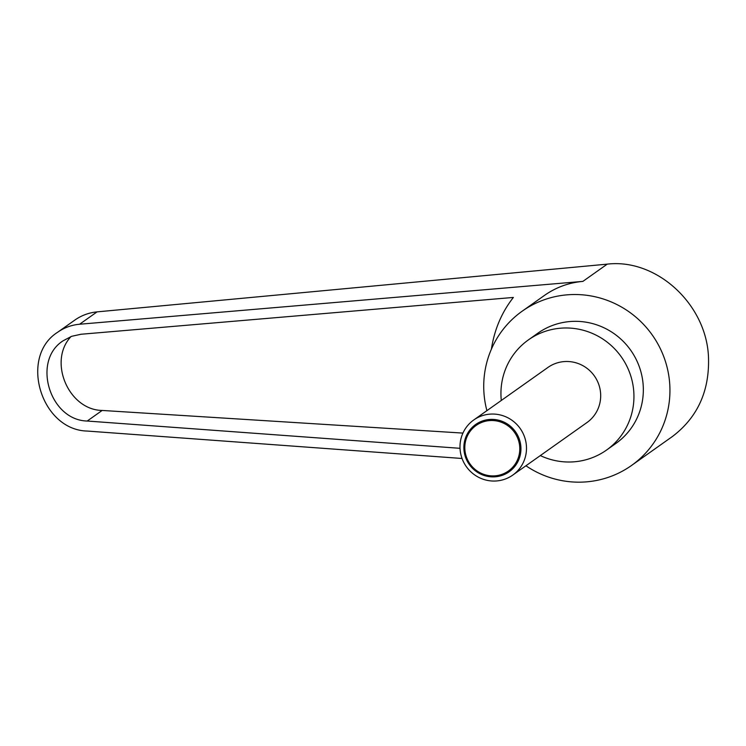 <?xml version="1.0" encoding="UTF-8"?>
<svg xmlns="http://www.w3.org/2000/svg" width="746" height="746" viewBox="0 0 746 746"><rect width="100%" height="100%" fill="white"/><g stroke="black" fill="none" stroke-linecap="round" stroke-linejoin="round"><path stroke-width="1.12" d="M460.077 449.232A33.766 32.992 -125.3 0 0 479.212 477.608A33.766 32.992 -125.3 0 0 512.754 475.099A33.766 32.992 -125.3 0 0 526.406 445.866A33.766 32.992 -125.3 0 0 507.271 417.48A33.766 32.992 -125.3 0 0 473.729 419.989A33.766 32.992 -125.3 0 0 460.077 449.232M520.867 446.695A28.973 28.311 54.7 0 1 494.467 476.853A28.973 28.311 54.7 0 1 463.947 449.586A28.973 28.311 54.7 0 1 490.346 419.42A28.973 28.311 54.7 0 1 520.867 446.695M512.754 475.099L586.962 422.553A33.766 32.992 -125.3 0 0 600.605 393.31A33.766 32.992 -125.3 0 0 581.479 364.934A33.766 32.992 -125.3 0 0 547.928 367.442L473.729 419.989M519.72 446.817A27.919 27.276 -125.3 0 0 490.318 420.539A27.919 27.276 -125.3 0 0 464.879 449.605A27.919 27.276 -125.3 0 0 494.281 475.883A27.919 27.276 -125.3 0 0 519.72 446.817M486.905 410.654A94.546 92.373 54.7 0 1 483.967 393.058A94.546 92.373 54.7 0 1 522.191 311.185A94.546 92.373 54.7 0 1 616.131 304.172A94.546 92.373 54.7 0 1 669.703 383.63A94.546 92.373 54.7 0 1 631.48 465.504A94.546 92.373 54.7 0 1 525.939 465.774M522.191 311.185L544.449 295.425C555.984 287.331 568.797 282.659 582.887 281.391L79.589 324.24C71.541 324.967 64.221 327.643 57.628 332.259L74.796 320.109C81.482 315.418 88.905 312.677 97.064 311.875L607.235 264.14C656.107 258.321 705.837 303.547 708.448 356.187C709.866 390.363 697.874 417.117 672.491 436.457L631.48 465.504M501.293 400.471A67.532 65.984 54.7 0 1 501.107 398.364A67.532 65.984 54.7 0 1 528.41 339.887A67.532 65.984 54.7 0 1 595.513 334.87A67.532 65.984 54.7 0 1 633.774 391.622A67.532 65.984 54.7 0 1 606.47 450.108A67.532 65.984 54.7 0 1 540.328 455.582M528.41 339.887L537.801 333.229A67.532 65.984 54.7 0 1 604.903 328.221A67.532 65.984 54.7 0 1 643.164 384.973A67.532 65.984 54.7 0 1 615.87 443.46L606.47 450.108M460.021 448.318L87.217 421.033C49.562 420.222 31.696 360.635 63.149 340.773L71.625 336.315L80.988 334.255L513.379 297.44C501.732 312.294 494.402 329.546 491.4 349.165M71.056 336.53C47.791 361.008 68.38 409.918 102.155 410.449L462.93 433.09M57.628 332.259C18.92 356.709 40.918 430.05 87.245 431.057L462.054 458.482M582.887 281.391L607.235 264.14M87.217 421.033L102.155 410.449M79.589 324.24L97.064 311.875"/></g></svg>

